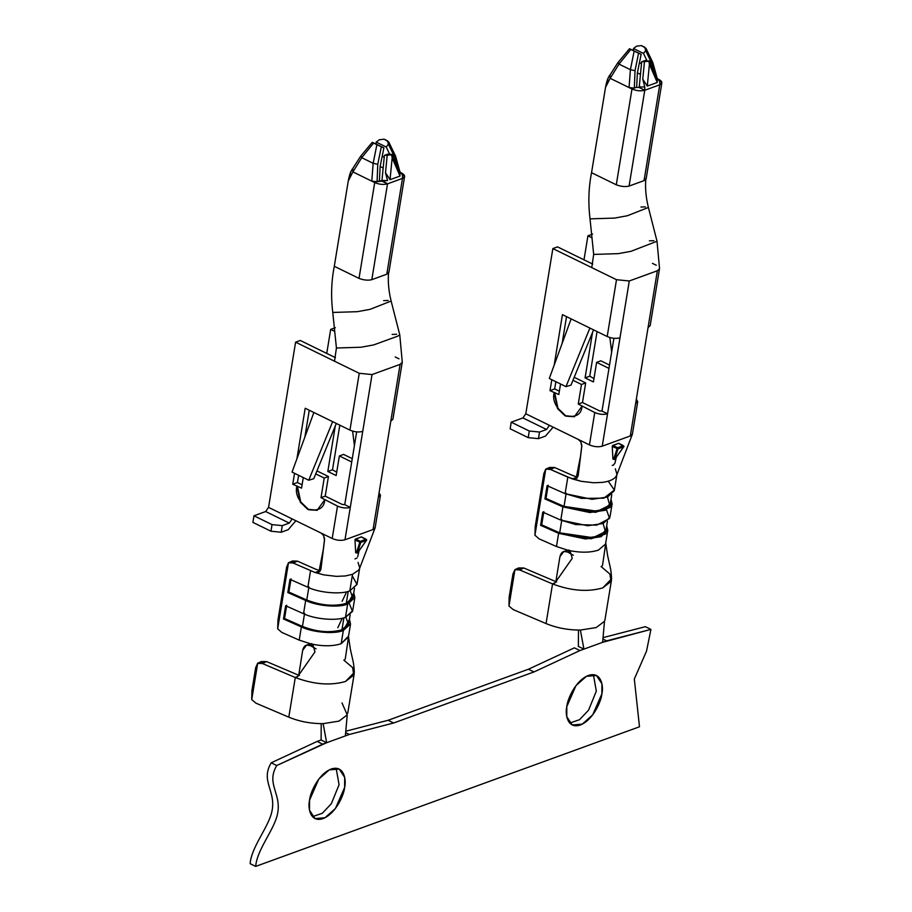 <?xml version="1.0" encoding="UTF-8"?>
<svg xmlns="http://www.w3.org/2000/svg" width="912" height="912" viewBox="0 0 912 912"><rect width="100%" height="100%" fill="white"/><g stroke="black" fill="none" stroke-linecap="round" stroke-linejoin="round"><path stroke-width="1.37" d="M623.386 445.66L623.831 446.584L623.386 445.66L617.629 447.746L618.074 448.681L623.831 446.584L623.386 445.66L618.746 443.289L612.442 445.763L617.048 448.579L617.629 447.746L612.841 445.409L618.598 443.312L623.831 446.584L623.386 445.66L617.048 448.579L612.248 446.23L612.59 445.58L617.629 447.746L618.074 448.681L614.62 459.42L623.762 446.789L618.005 448.886L612.237 446.413L612.921 458.941L613.662 459.306L617.036 448.761L613.662 459.306L612.921 458.941L612.248 446.23L618.005 448.886L623.831 446.584L614.62 459.42L618.005 448.886L623.831 446.584M366.134 539.254L366.578 540.178L366.134 539.254L360.377 541.34L360.821 542.275L366.578 540.178L366.134 539.254L361.494 536.883L355.19 539.357L359.795 542.173L360.377 541.34L355.589 539.003L361.346 536.906L366.578 540.178L366.134 539.254L359.795 542.173L354.996 539.824L355.338 539.174L360.377 541.34L360.821 542.275L357.367 553.014L366.51 540.383L360.753 542.48L354.985 540.007L355.669 552.535L356.398 552.889L359.784 542.355L356.398 552.889L355.669 552.535L354.996 539.824L360.753 542.48L366.578 540.178L357.367 553.014L360.753 542.48L366.578 540.178M359.545 568.529L375.071 527.968L373.054 529.553L344.987 539.767C341.031 540.85 336.756 540.428 332.196 538.49L321.081 533.053L323.521 535.412L324.581 538.889L320.921 569.293L319.599 571.835L315.107 572.519L323.817 574.879L336.391 576.361L345.215 575.974L336.391 576.361L323.817 574.879L315.107 572.519L293.162 563.023L288.5 562.727L277.681 628.813L281.797 632.415L299.204 640.121L301.37 626.909L299.204 640.121L311.117 643.975C323.03 646.448 333.051 646.357 341.168 643.69L343.334 630.477C334.784 634.353 312.508 632.461 301.37 626.909L283.472 618.974L285.638 605.762L303.525 613.696L305.691 600.472L303.525 613.696C314.674 619.248 336.95 621.14 345.5 617.264L347.666 604.04C339.116 607.928 316.84 606.024 305.691 600.472L287.804 592.549L288.876 592.07L291.042 578.858L288.876 592.07L306.763 600.005L308.929 586.792L306.763 600.005C321.161 605.568 334.328 606.685 346.275 603.368L348.236 591.341L346.275 603.368L353.047 597.223L354.506 588.297M350.197 590.691L352.83 598.078L346.275 603.368C334.328 606.685 321.161 605.568 306.763 600.005L288.876 592.07L287.804 592.549L289.97 579.325L287.804 592.549L305.691 600.472C316.84 606.024 339.116 607.928 347.666 604.04L353.742 592.937L354.859 597.52L347.666 604.04L345.5 617.264C336.95 621.14 314.674 619.248 303.525 613.696L285.638 605.762L283.472 618.974L284.544 618.507L286.71 605.294L284.544 618.507L302.442 626.441L304.608 613.217L302.442 626.441C316.829 631.993 329.996 633.11 341.943 629.793L343.915 617.777L341.943 629.793L348.715 623.66L350.185 614.722M352.283 575.825L356.991 584.467L349.82 590.828C341.282 594.704 318.995 592.811 307.857 587.26L289.97 579.325L307.857 587.26L310.559 570.741L307.857 587.26C318.995 592.811 341.282 594.704 349.82 590.828L352.534 574.309L345.226 575.985L352.534 574.309L358.861 569.966L359.716 567.868L358.861 569.966L352.534 574.309L349.82 590.828L357.025 584.307L359.727 567.788M552.558 583.84L554.963 582.962L572.234 558.326L554.963 582.962L552.558 583.84L555.237 582.643L552.547 583.919C571.003 590.873 587.727 592.196 602.741 587.898L611.576 578.801C611.006 568.233 610.39 568.723 607.574 555.374L605.682 542.64M598.42 550.096C590.303 552.763 580.283 552.854 568.37 550.381C580.283 552.854 590.303 552.763 598.42 550.096L605.488 544.111M295.306 677.434L297.711 676.556L314.982 651.92L297.711 676.556L295.306 677.434L297.985 676.237L295.294 677.513C313.751 684.467 330.475 685.79 345.488 681.492L354.323 672.383C353.753 661.816 353.138 662.317 350.322 648.968L348.43 636.223L341.168 643.69C333.051 646.357 323.03 646.448 311.117 643.975L299.204 640.121L281.797 632.415L277.681 628.813L288.5 562.727L286.63 567.104L277.978 619.966L277.681 628.813L277.978 619.966L286.63 567.104L288.5 562.727L293.162 563.023L315.107 572.519L319.964 570.741L314.857 568.86L319.964 570.752L315.107 572.519L318.391 572.519M348.247 638.685L345.352 658.441M605.5 545.091L602.604 564.847M616.797 474.935L632.324 434.374L630.306 435.959L602.239 446.173C598.283 447.256 594.02 446.834 589.448 444.896L578.333 439.47L580.773 441.818L581.833 445.295L578.185 475.699L576.851 478.241L572.36 478.925L581.081 481.285L593.644 482.767L602.467 482.38C609.41 481.433 613.958 479.438 616.113 476.372L616.968 474.286L616.113 476.372M603.037 637.625L645.365 626.681L603.037 637.625M259.43 662.944L266.566 661.576L299.421 675.564L266.566 661.576L262.439 663.537L295.294 677.513L288.796 717.163L255.953 703.175L251.735 699.618L257.686 663.275L251.735 699.618L251.894 690.76L255.679 667.641L251.894 690.76L251.735 699.618L255.953 703.175L288.796 717.163C299.535 721.563 310.981 723.729 323.133 723.649L326.667 742.71L349.353 734.456L393.676 722.988L388.113 720.275L393.676 722.988L533.987 671.939L528.436 669.226L388.113 720.275L345.785 731.219L388.113 720.275L528.436 669.226L574.378 647.851L579.941 650.564L602.627 642.31L604.485 621.289L602.627 642.31L650.929 629.394L646.517 651.179L634.319 679.03L639.494 726.773L255.702 866.4L250.15 863.687C251.245 847.59 267.569 828.404 271.559 812.9C277.145 791.228 259.92 781.801 271.183 762.82L317.125 741.433L321.104 739.997L326.667 742.71L276.735 765.533C265.472 784.514 282.709 793.953 277.123 815.624C273.133 831.117 256.808 850.315 255.702 866.4L639.494 726.773L634.319 679.03L646.517 651.179L650.929 629.394L606.605 640.862L579.941 650.564L533.987 671.939L393.676 722.988L349.353 734.456L326.667 742.71L323.133 723.649L338.99 721.13L347.233 714.883L345.374 735.904L347.233 714.883L341.989 702.901M574.378 647.851L528.436 669.226L533.987 671.939L579.941 650.564L574.378 647.851M312.474 816.662L322.335 813.265L331.33 803.723L339.07 784.719L336.14 768.269L339.07 784.719L331.33 803.723L322.335 813.265L312.474 816.662M569.726 723.068L579.587 719.671L588.582 710.129L596.323 691.136L593.393 674.675L596.323 691.136L588.582 710.129L579.587 719.671L569.726 723.068M566.808 706.606C567.287 699.618 575.358 680.512 588.4 675.45C601.327 671.061 603.778 686.348 601.886 693.85C601.407 700.838 593.324 719.944 580.283 725.006C567.355 729.395 564.916 714.119 566.808 706.606L566.774 716.684L572.246 724.972L582.221 724.162L592.675 714.894L601.886 693.85L601.92 683.783L596.448 675.484L586.462 676.294L576.019 685.562L566.808 706.606M309.544 800.2C310.034 793.212 318.106 774.106 331.147 769.044C344.075 764.655 346.526 779.942 344.633 787.444C344.143 794.432 336.072 813.538 323.03 818.6C310.103 822.989 307.663 807.713 309.544 800.2L309.51 810.266L314.993 818.566L324.968 817.756L335.422 808.488L344.633 787.444L344.668 777.377L339.184 769.078L329.209 769.888L318.755 779.156L309.544 800.2M602.467 482.38L593.644 482.767L581.081 481.285L567.823 477.147L565.109 493.666L547.097 485.686L544.931 498.898L562.943 506.878L544.931 498.898L547.097 485.686L565.109 493.666L567.823 477.147L550.415 469.429L545.752 469.133L534.934 535.219L539.06 538.821L556.457 546.527L558.623 533.315L540.611 525.335L542.765 512.111L560.789 520.102L562.943 506.878L560.789 520.102L587.659 525.745L603.208 523.499L609.946 517.15L612.112 503.926L605.374 510.275L589.825 512.521L562.943 506.878L595.331 512.35L610.048 507.517L611.006 499.343L612.112 503.926M606.514 509.797L609.547 518.483L596.733 525.152L575.7 524.548L560.789 520.102L542.765 512.111L540.611 525.335L558.623 533.315L590.999 538.787L605.728 533.942L606.674 525.779L607.78 530.362L601.042 536.712L585.493 538.958L558.623 533.315L556.457 546.527L568.37 550.381L556.457 546.527L539.06 538.821L534.934 535.219L545.752 469.133L543.883 473.51L535.23 526.372L534.934 535.219L535.23 526.372L543.883 473.51L545.752 469.133L550.415 469.429L572.36 478.925L577.228 477.158L572.109 475.266L577.228 477.158L572.36 478.925L575.643 478.925M547.736 468.825L554.713 467.548L572.109 475.266L554.713 467.548L550.415 469.429L554.713 467.548L549.674 467.4L545.752 469.133M580.294 457.379L576.43 476.908L580.294 457.379M583.919 649.116L578.356 646.403L583.919 649.116L580.385 630.067L583.919 649.116M606.605 640.862L602.912 639.061L606.605 640.862M349.262 603.391L352.522 611.45L345.5 617.264L352.693 610.732L354.859 597.52M345.876 617.116L348.498 624.515L341.943 629.793C329.996 633.11 316.829 631.993 302.442 626.441L284.544 618.507L283.472 618.974L301.37 626.909C312.508 632.461 334.784 634.353 343.334 630.477L349.421 619.373L350.527 623.956L343.334 630.477L341.168 643.69L348.384 636.998M290.483 562.408L297.46 561.142L314.857 568.86L297.46 561.142L293.162 563.023L297.46 561.142L292.421 560.994L288.5 562.727M323.03 550.973L319.177 570.502L323.03 550.973M308.723 480.236L313.751 478.709L336.311 423.453L313.751 478.709L308.723 480.236L292.045 472.085L313.876 412.486L332.641 421.663L308.723 480.236L332.641 421.663L349.946 430.122L305.189 408.245L313.876 412.486L292.045 472.085L308.723 480.236M309.271 410.229L304.87 437.087L309.271 410.229M298.612 475.3L297.426 482.528L302.1 484.819L297.426 482.528L292.752 484.238L301.553 488.137L292.752 484.238L294.542 473.305L292.752 484.238L297.426 482.528L298.612 475.3M318.299 572.554L320.921 569.293L324.535 540.018L323.521 535.412L321.081 533.053L292.171 518.928L332.196 538.49L337.497 506.114L321.013 497.656L325.219 496.128L328.434 476.52L316.943 470.9L328.434 476.52L325.219 496.128L342.171 504.416L325.219 496.128L321.013 497.656L337.497 506.114C342.057 508.03 346.321 508.451 350.288 507.38L344.736 504.667L342.171 504.416L344.736 504.667L356.649 431.912L344.736 504.667L350.288 507.38C346.321 508.451 342.057 508.03 337.497 506.114L332.196 538.49C336.756 540.428 341.031 540.85 344.987 539.767L350.288 507.38L344.987 539.767L373.054 529.553L375.163 527.615M300.276 340.472L335.456 357.675L300.276 340.472L295.602 342.171L334.51 361.198L295.602 342.171L300.276 340.472M362.737 431.399C358.769 432.459 354.506 432.037 349.946 430.122L359.248 373.293L334.51 361.198L359.248 373.293L349.946 430.122C354.506 432.037 358.769 432.459 362.737 431.399L372.039 374.57L359.248 373.293L372.039 374.57L350.288 507.38L362.737 431.399M354.415 445.546L352.602 431.137L354.415 445.546M334.784 331.421L330.68 329.403L326.747 353.411L330.68 329.403L335.354 327.704L330.68 329.403L334.784 331.421M351.724 461.985L339.378 455.943L336.163 475.551L327.83 471.47L335.274 425.972L327.83 471.47L336.163 475.551L339.378 455.943L343.585 454.415L352.271 458.656L343.585 454.415L339.378 455.943L351.724 461.985M391.522 416.784L378.355 497.177L379.073 492.776L380.464 495.262L378.355 497.177L373.054 529.553L400.106 364.355L372.039 374.57L400.106 364.355L390.803 421.184L392.912 419.269L402.215 362.44M336.71 472.222L332.504 469.771L327.83 471.47L332.504 469.771L336.71 472.222M384.408 155.371L387.919 154.105L384.408 155.371L391.601 154.858L387.919 154.105L391.601 154.858L384.408 155.371L381.957 180.473L384.408 155.371M372.267 142.318L360.696 156.169L351.04 171.228L348.247 181.089L352.91 171.912L352.773 168.743L352.91 171.912L348.247 181.089L334.294 266.293L359.032 278.388L374.718 182.571L352.91 171.912L361.733 157.708L361.084 156.157L361.733 157.708L373.567 143.059L372.267 142.318L383.895 147.869L372.267 142.318L376.895 144.689L373.567 143.059L361.733 157.708L373.145 163.282L361.733 157.708L352.91 171.912L371.8 181.146L373.145 163.282L376.895 144.689L383.895 147.869L380.133 166.463L379.403 180.872L387.532 180.599L385.502 172.744L390.04 179.687L392.16 157.867L400.003 176.062L399.912 173.873L400.003 176.062L390.04 179.687L400.003 176.062L392.16 157.867L390.04 179.687L385.502 172.744L387.532 180.599L381.957 180.473L387.52 183.848L371.822 279.665C368.095 280.6 363.82 280.178 359.032 278.388L334.294 266.293C331.341 281.078 330.828 296.468 332.777 312.451L357.356 311.676L370.112 309.328L391.134 301.051L370.112 309.328L357.356 311.676L332.777 312.451C330.828 296.468 331.341 281.078 334.294 266.293L348.247 181.089C349.444 174.637 350.801 170.818 352.328 169.632M402.488 178.399C405.566 176.905 405.202 175.058 401.383 172.881L404.597 176.483L402.488 178.399L387.52 183.848C383.553 184.908 379.289 184.486 374.718 182.571L359.032 278.388C363.82 280.178 368.095 280.6 371.822 279.665L379.324 276.929L371.822 279.665L387.52 183.848L381.957 181.123L375.06 181.944L371.8 181.146L374.718 182.571C379.289 184.486 383.553 184.908 387.52 183.848L402.488 178.399L386.791 274.216L379.324 276.929L386.791 274.216L402.488 178.399L402.5 175.15L398.555 169.837L402.5 175.15L402.488 178.399M380.133 166.474L383.177 167.968L380.133 166.474M384.226 157.252L382.196 156.26L384.226 157.252M376.211 142.112L376.029 144.016L376.211 142.112L386.232 147.014L376.211 142.112L379.358 139.741L376.211 142.112M389.652 154.139L386.232 147.014L388.409 144.176L387.532 140.824L384.203 139.194L379.358 139.741L384.203 139.194L388.74 141.953L388.409 144.176L386.232 147.014L389.652 154.139M252.886 522.382L253.969 515.782L265.666 511.529L268.55 507.368L295.602 342.171L268.55 507.368L292.171 518.928L268.55 507.368L265.666 511.529L289.286 523.078L292.171 518.928L289.286 523.078L265.666 511.529L253.969 515.782L272.038 524.617L282.275 525.631L289.286 523.078L282.275 525.631L281.192 532.243L270.955 531.217L272.038 524.617L253.969 515.782L252.886 522.382L270.955 531.217L252.886 522.382M324.718 499.867C324.227 508.064 318.687 511.301 308.108 509.591C298.577 501.463 294.85 493.7 296.913 486.267L300.356 502.273L308.199 509.637L317.091 510.321L324.718 499.867M296.913 458.804L305.189 408.245L296.913 458.804M402.295 362.326L400.106 364.355L402.295 362.326L399.764 334.818L397.689 336.186L399.764 334.818L391.134 301.051C388.626 290.951 387.782 281.341 388.592 272.232M395.192 356.968L399 358.826M339.811 425.163L332.504 469.771L339.811 425.163M358.074 562.408L359.716 567.868M288.215 529.69L281.192 532.243L288.215 529.69L295.876 520.741L288.215 529.69M282.275 525.631L272.038 524.617L270.955 531.217L281.192 532.243L282.275 525.631M383.678 300.618L388.147 300.47M332.777 312.451L336.425 348.008L361.004 347.233L373.76 344.896L397.689 336.186L373.76 344.896L361.004 347.233L336.425 348.008L332.777 312.451M392.16 334.419L396.629 334.271M336.425 348.008L334.51 361.198L336.425 348.008M313.329 644.83L310.376 645.639L316.065 648.842L310.376 645.639C306.455 644.009 303.89 645.559 302.67 650.313L298.737 675.097L302.67 650.313L306.58 645.058L310.376 645.639L313.329 644.83M257.686 663.275L255.679 667.641L257.686 663.275L262.439 663.537L257.48 663.343L261.288 661.542L266.566 661.576L262.439 663.537L295.294 677.513L288.796 717.163C299.535 721.563 310.981 723.729 323.133 723.649M343.813 660.117L352.636 667.63L353.776 675.085L345.488 681.492C330.475 685.79 313.751 684.467 295.294 677.513M386.791 274.216L388.58 272.335M398.59 169.871L395.067 158.027L388.409 144.176L395.067 158.027L398.59 169.871M394.577 155.485L395.569 156.18L395.067 158.027L395.569 156.18L399.661 170.909M383.895 147.869L381.33 146.752L377.773 164.32L377.078 181.716L379.403 180.872L380.133 166.463L383.895 147.869M351.975 169.393L352.773 168.743M371.8 181.146L377.078 181.716L377.773 164.32L373.145 163.282L371.8 181.146M373.145 163.282L377.773 164.32L381.33 146.752L376.895 144.689L373.145 163.282M396.914 168.595L399.262 171.467L391.932 154.459M385.502 172.744L387.19 155.439L385.502 172.744M392.16 157.867L391.601 154.858L392.16 157.867M399.912 173.873L399.274 171.502M390.701 154.162L391.601 154.858M317.33 510.23L308.461 509.363L300.732 501.953L297.38 486.107L300.732 501.953L308.461 509.363L317.33 510.23M321.013 497.656L324.216 478.048L315.712 473.887L324.216 478.048L321.013 497.656M303.286 477.58L301.553 488.137L303.286 477.58M328.434 476.52L324.216 478.048L328.434 476.52M321.229 723.661L321.104 739.997L321.229 723.661M322.688 744.158L326.667 742.71L321.104 739.997L317.125 741.433L322.688 744.158L317.125 741.433L271.183 762.82L276.735 765.533L322.688 744.158M349.353 734.456L345.659 732.655L349.353 734.456M342.08 618.735L337.771 627.752M346.412 592.31L342.103 601.327M359.089 550.745L357.686 556.742M357.002 558.019L354.973 558.942M314.982 651.92L312.805 644.545M255.702 866.4C256.808 850.315 273.133 831.117 277.123 815.624C282.709 793.953 265.472 784.514 276.735 765.533L271.183 762.82C259.92 781.801 277.145 791.228 271.559 812.9C267.569 828.404 251.245 847.59 250.15 863.687L255.702 866.4M355.76 552.786L357.458 552.991M357.299 552.569L356.398 552.889M650.929 629.394L645.365 626.681L650.929 629.394M578.482 630.078L578.356 646.403L578.482 630.078M604.941 619.943L604.485 621.289L596.243 627.547L580.385 630.067C568.233 630.135 556.787 627.969 546.049 623.569L552.547 583.919L519.692 569.943L552.547 583.919L546.049 623.569C556.787 627.969 568.233 630.135 580.385 630.067M611.667 351.952L609.854 337.543L611.667 351.952M592.048 237.827L587.932 235.82L583.999 259.817L587.932 235.82L592.606 234.11L587.932 235.82L592.048 237.827M608.977 368.391L596.63 362.349L593.416 381.957L585.082 377.876L592.538 332.378L585.082 377.876L593.416 381.957L596.63 362.349L600.837 360.821L609.524 365.062L600.837 360.821L596.63 362.349L608.977 368.391M575.552 478.96L578.185 475.699L581.788 446.424L580.773 441.818L578.333 439.47L525.802 413.774L552.854 248.577L557.528 246.878L592.709 264.081L557.528 246.878L552.854 248.577L525.802 413.774L522.918 417.935L511.222 422.188L529.291 431.023L511.222 422.188L510.15 428.8L528.208 437.635L529.291 431.023L539.528 432.037L538.445 438.649L545.467 436.096L553.139 427.147L545.467 436.096L538.445 438.649L528.208 437.635L510.15 428.8L511.222 422.188L522.918 417.935L525.802 413.774L589.448 444.896L594.749 412.52C599.309 414.436 603.573 414.857 607.552 413.797C603.573 414.857 599.309 414.436 594.749 412.52L578.265 404.062L582.472 402.534L599.423 410.822L582.472 402.534L585.686 382.926L574.195 377.306L585.686 382.926L582.472 402.534L578.265 404.062L594.749 412.52L589.448 444.896C594.02 446.834 598.283 447.256 602.239 446.173L630.306 435.959L636.337 399.182L637.727 401.668L635.607 403.583L630.306 435.959L632.426 434.021M593.963 378.628L589.756 376.177L585.082 377.876L589.756 376.177L593.963 378.628M648.774 323.19L657.358 270.761L629.291 280.976L616.501 279.699L552.854 248.577L591.763 267.604L593.678 254.414L590.03 218.857C588.092 202.874 588.593 187.496 591.546 172.699C588.593 187.496 588.092 202.874 590.03 218.857L614.62 218.082L627.365 215.745L648.398 207.457L627.365 215.745L614.62 218.082L590.03 218.857L593.678 254.414L618.256 253.65L631.013 251.302L657.016 241.235L631.013 251.302L618.256 253.65L593.678 254.414L591.763 267.604L616.501 279.699L607.198 336.528L589.893 328.069L565.976 386.642L571.003 385.115L593.564 329.859L571.003 385.115L565.976 386.642L549.298 378.491L571.129 318.892L607.198 336.528L616.501 279.699L629.291 280.976L619.989 337.805C616.022 338.865 611.758 338.443 607.198 336.528C611.758 338.443 616.022 338.865 619.989 337.805L629.291 280.976L657.358 270.761L648.056 327.59L650.165 325.675L659.467 268.846M566.523 316.635L562.123 343.493L566.523 316.635M555.864 381.706L554.678 388.934L559.352 391.225L554.678 388.934L550.004 390.644L558.805 394.543L550.004 390.644L551.794 379.711L550.004 390.644L554.678 388.934L555.864 381.706M607.552 413.797L601.988 411.073L599.423 410.822L601.988 411.073L613.901 338.318L601.988 411.073L607.552 413.797L602.239 446.173L619.989 337.805L607.552 413.797M629.519 48.724L617.948 62.575L608.304 77.634L605.5 87.495L610.162 78.318L610.025 75.149L610.162 78.318L605.5 87.495L591.546 172.699L616.284 184.794L631.982 88.977L610.162 78.318L618.986 64.114L618.336 62.563L618.986 64.114L630.83 49.465L629.519 48.724L641.147 54.275L629.519 48.724L634.159 51.095L630.83 49.465L618.986 64.114L630.397 69.688L618.986 64.114L610.162 78.318L629.052 87.552L630.397 69.688L634.159 51.095L641.147 54.275L637.385 72.869L636.656 87.278L639.209 87.541L641.66 61.788L645.172 60.511L648.854 61.264L645.172 60.511L641.66 61.788L648.854 61.264L649.412 64.273L657.256 82.468L657.164 80.279L657.256 82.468L649.412 64.273L647.292 86.093L657.256 82.468L647.292 86.093L642.755 79.15L644.784 87.005L644.773 90.254L639.209 87.541L636.656 87.278L633.418 88.327L629.052 87.552L631.982 88.977C636.542 90.892 640.805 91.325 644.773 90.254L629.086 186.071C625.347 187.006 621.072 186.584 616.284 184.794L591.546 172.699L605.5 87.495C606.697 81.043 608.053 77.224 609.581 76.038M659.752 81.567L659.741 84.805L644.773 90.254C640.805 91.325 636.542 90.892 631.982 88.977L616.284 184.794C621.072 186.584 625.347 187.006 629.086 186.071L636.576 183.346L629.086 186.071L644.773 90.254L659.741 84.805L644.054 180.622L636.576 183.346L644.054 180.622L659.741 84.805C662.819 83.311 662.454 81.464 658.635 79.287L661.85 82.889L659.741 84.805L659.752 81.567L655.808 76.243L659.752 81.567M637.385 72.88L640.429 74.374L637.385 72.88M641.478 63.669L639.449 62.677L641.478 63.669M633.464 48.53L633.281 50.434L633.464 48.53L643.484 53.42L633.464 48.53L636.61 46.147L633.464 48.53M646.904 60.545L643.484 53.42L645.662 50.582L644.795 47.23L641.467 45.6L636.61 46.147L641.467 45.6L645.992 48.359L645.662 50.582L643.484 53.42L646.904 60.545M652.445 263.374L656.264 265.232M597.064 331.58L589.756 376.177L597.064 331.58M581.97 406.273C581.48 414.47 575.939 417.707 565.36 415.997C555.83 407.881 552.102 400.106 554.177 392.684L557.608 408.679L565.463 416.043L574.343 416.727L581.97 406.273M554.165 365.21L562.442 314.651L571.129 318.892L562.442 314.651L554.165 365.21M635.607 403.583L648.056 327.59L635.607 403.583M659.558 268.732L657.358 270.761L659.558 268.732L657.016 241.235L648.398 207.457C645.89 197.357 645.035 187.747 645.844 178.638M608.361 481.354L614.346 490.063L603.858 498.18L581.434 498.362L565.109 493.666L591.991 499.309L607.54 497.063L614.278 490.713L616.979 474.194M615.326 468.825L616.968 474.286M522.918 417.935L546.55 429.484L549.423 425.334L546.55 429.484L522.918 417.935M539.528 432.037L546.55 429.484L539.528 432.037L529.291 431.023L528.208 437.635L538.445 438.649L539.528 432.037M640.931 207.024L645.411 206.887M649.412 240.825L653.893 240.688M556.673 581.97L523.819 567.994L519.692 569.943L514.938 569.681L512.932 574.047L509.147 597.166L512.932 574.047L514.938 569.681L508.987 606.024L514.938 569.681L519.692 569.943L523.819 567.994L556.673 581.97M570.581 551.236L567.64 552.045L573.317 555.248L567.64 552.045C563.707 550.415 561.142 551.977 559.922 556.73L556.138 579.85L559.922 556.73L563.833 551.464L567.64 552.045L570.581 551.236M516.682 569.35L523.819 567.994L518.552 567.948L514.938 569.681M509.147 597.166L508.987 606.024L513.205 609.592L546.049 623.569L513.205 609.592L508.987 606.024L509.147 597.166M601.065 566.523L609.889 574.036L611.029 581.491L602.741 587.898C587.727 592.196 571.003 590.873 552.547 583.919M556.138 579.85L555.989 581.503L556.138 579.85M644.054 180.622L645.833 178.741M641.147 54.275L638.582 53.158L635.026 70.726L634.33 88.122L636.656 87.278L637.385 72.869L641.147 54.275M609.227 75.799L610.025 75.149M629.052 87.552L634.33 88.122L635.026 70.726L630.397 69.688L629.052 87.552M630.397 69.688L635.026 70.726L638.582 53.158L634.159 51.095L630.397 69.688M655.842 76.277L652.319 64.433L645.662 50.582L652.319 64.433L655.842 76.277M651.829 61.891L652.821 62.586L652.319 64.433L652.821 62.586L656.914 77.315M654.166 75.001L656.515 77.873L649.184 60.865L641.66 61.788L639.209 87.541L644.773 90.254L644.784 87.005L639.221 86.891L644.784 87.005L642.755 79.15L644.442 61.845L642.755 79.15L647.292 86.093L649.412 64.273L648.854 61.264M657.164 80.279L656.526 77.908M574.583 416.647L565.714 415.769L557.984 408.359L554.644 392.513L557.984 408.359L565.714 415.769L574.583 416.647M578.265 404.062L581.48 384.454L572.975 380.293L581.48 384.454L578.265 404.062M560.538 383.986L558.805 394.543L560.538 383.986M585.686 382.926L581.48 384.454L585.686 382.926M589.893 328.069L571.129 318.892L549.298 378.491L565.976 386.642L589.893 328.069M603.128 523.522L605.431 531.662L593.028 537.681L559.694 532.847L541.682 524.856L540.611 525.335L541.682 524.856L543.848 511.643L541.682 524.856L559.694 532.847L561.86 519.623L559.694 532.847L584.991 538.16L599.629 536.039L605.967 530.066L607.438 521.128M607.46 497.097L609.752 505.225L597.36 511.244L564.026 506.411L546.003 498.431L544.931 498.898L546.003 498.431L548.169 485.207L546.003 498.431L564.026 506.411L566.181 493.198L564.026 506.411L589.323 511.723L603.949 509.614L610.299 503.629L611.758 494.703M616.341 457.151L614.939 463.148L613.309 465.223L612.226 465.348M572.234 558.326L570.057 550.951M614.551 458.975L613.662 459.306M602.593 564.916L602.102 566.033M553.025 583.862L554.063 583.612M345.34 658.498L344.85 659.627M295.773 677.456L296.81 677.206M614.734 459.374L624.002 446.435L618.803 443.312M357.481 552.968L366.749 540.029L361.551 536.906M607.78 530.362L605.614 543.575M350.527 623.956L348.361 637.169M380.464 495.262L375.163 527.638M347.746 713.207L354.244 673.558M306.58 645.058L311.756 643.621M388.911 272.3L404.597 176.483M388.74 141.953L395.569 156.18M637.727 401.668L632.415 434.044M604.998 619.613L611.496 579.964M563.833 551.464L569.02 550.027M646.163 178.706L661.85 82.889M645.992 48.359L652.821 62.586M613.081 459.249L614.722 459.397"/></g></svg>
